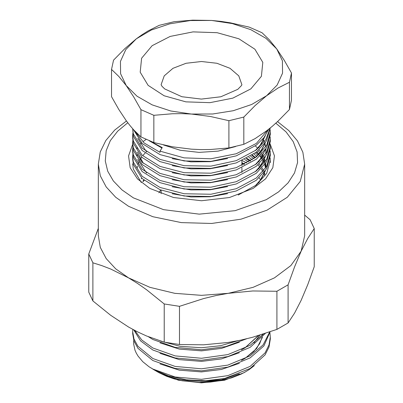 <?xml version="1.0" encoding="UTF-8"?>
<svg xmlns="http://www.w3.org/2000/svg" width="403" height="403" viewBox="0 0 403 403"><rect width="100%" height="100%" fill="white"/><g stroke="black" fill="none" stroke-linecap="round" stroke-linejoin="round"><path stroke-width="0.6" d="M265.925 167.618L265.899 167.321M265.864 166.968L265.315 163.809M264.862 162.187L264.177 160.303M264.03 159.951L263.633 159.059M262.927 157.654L262.449 156.792M262.242 156.44L261.199 154.817M260.252 153.503L260.081 153.281M259.809 152.928L258.001 150.813M255.346 145.921L257.754 148.284M259.119 149.82L260.665 151.8M260.917 152.148L261.199 152.551M262.066 153.886L262.887 155.306M263.073 155.659L263.633 156.797M264.262 158.253L264.479 158.817M264.605 159.17L265.315 161.532M265.668 163.26L265.955 165.834M265.97 166.187L265.99 167.069M269.919 332.742L270.287 336.999L268.992 344.993L265.053 352.857L250.142 366.398L227.826 375.667L201.5 379.344L175.174 376.981L152.858 369.032L149.055 366.775L158.636 372.443L167.572 376.261L177.854 379.062L189.012 380.719L200.81 381.198L212.729 380.462L224.557 378.498L250.142 368.418L265.053 354.872L268.992 347.013L270.287 339.019L270.287 336.999M254.358 365.602L249.14 369.596L244.062 372.669L224.531 380.205L201.5 382.85L178.469 380.205L158.938 372.674L152.858 369.163L168.303 375.863L186.367 379.822L205.626 380.724L224.557 378.498M304.683 215.101L310.119 219.731L314.214 228.566L314.214 266.715L307.756 284.669L301.167 300.331L294.583 313.066L288.115 322.954L288.115 284.81L276.911 291.273L276.911 329.422L288.115 322.954M88.786 253.971L88.786 292.12L92.881 300.955L92.881 262.806L88.786 253.971L98.317 228.35M164.197 303.978L164.197 342.127L179.496 344.494L179.496 306.345L164.197 303.978L146.586 289.777L137.574 283.48L128.542 277.894L110.613 268.992L101.722 265.592L92.881 262.806M92.881 300.955L110.613 315.242L128.542 327.04L137.574 331.881L146.586 335.991L164.197 342.127M276.911 291.273L252.777 290.966L228.204 293.313L215.842 295.595L203.606 298.578L179.496 306.345M179.496 344.494L203.631 344.802L228.204 342.454L240.566 340.172L252.802 337.19L276.911 329.422M314.214 228.566L307.751 238.46L301.167 251.19L294.573 266.851L288.115 284.81M128.542 277.894L115.706 268.866L106.175 258.57L100.302 247.392L98.317 235.77L98.317 164.162L100.302 175.784L106.175 186.957L115.706 197.258L128.542 206.286L152.863 216.698L181.37 222.587L211.615 223.443L240.984 219.197L266.957 210.21L287.294 197.258L300.24 181.451L304.683 164.162L304.683 235.77L301.167 251.19L290.855 265.557L274.458 277.894L253.089 287.359L228.204 293.313L201.5 295.344L174.796 293.313L149.911 287.359L128.542 277.894M270.191 144.133L274.433 155.8L272.851 167.688L265.572 178.846L253.18 188.382L229.468 197.525L201.5 200.739L173.532 197.53L149.82 188.382L137.463 178.882L130.179 167.764L128.557 155.921L132.713 144.284M148.244 336.671L152.858 339.457L175.174 347.406L201.5 349.774L225.615 346.651L246.782 338.747M133.796 329.946L140.602 340.873L152.858 349.985L175.174 357.94L201.5 360.302L227.826 356.62L250.142 347.356L265.29 333.462M269.667 332.001L263.088 344.933L250.142 355.864L227.826 365.133L201.5 368.816L175.174 366.448L152.858 358.499L137.947 346.273L134.008 339.089L132.713 331.734L132.713 333.755L134.008 341.104L137.947 348.293L152.858 360.519L175.174 368.468L201.5 370.836L227.826 367.153L250.142 357.884L263.884 345.95L270.055 331.865M245.875 371.621L240.989 374.17L231.695 377.823L221.418 380.487L210.613 382.044L205.046 382.407L199.445 382.472L182.221 380.775L174.141 378.875L166.635 376.321L158.938 372.674M149.055 366.775L142.753 361.677L138.017 356.066L136.259 353.099L134.955 350.081L133.665 343.9L133.736 340.298M132.713 331.734L132.839 329.432M263.345 334.087L250.142 345.336L227.826 354.605L201.5 358.282L175.174 355.92L152.858 347.97L141.735 339.991L134.783 330.465M238.269 340.651L220.491 345.744L201.5 347.754L180.196 346.323L160.772 341.114M140.148 144.093L141.534 142.858M143.241 141.468L146.113 139.418M256.651 156.44L253.93 153.971M264.514 175.219L264.177 174.343M264.03 173.99L263.633 173.104M262.927 171.693L262.449 170.832M262.242 170.484L261.199 168.857M260.252 167.547L260.081 167.321M259.809 166.973L258.001 164.857M252.404 159.769L248.792 157.22M246.853 163.039L242.218 160.535M141.196 178.851L141.705 178.126M241.911 165.139L242.218 165.29M259.119 177.904L260.665 179.879M244.53 159.462L248.792 161.976M250.585 156.168L253.93 158.727M259.119 163.865L260.665 165.84M260.917 166.192L261.199 166.59M262.066 167.925L262.887 169.351M263.073 169.698L263.633 170.837M264.262 172.293L264.479 172.857M264.605 173.209L264.897 174.086M137.161 168.106L137.488 166.187M137.927 164.515L138.572 162.676M138.718 162.328L139.161 161.331M139.886 159.915L140.315 159.17M140.526 158.817L141.705 157.064M143.07 155.306L145.125 153.064M255.346 152.944L257.754 155.306M153.825 142.536L153.825 115.293L140.949 109.666L133.66 96.796L126.24 85.607L118.814 76.489L111.53 69.412L111.53 96.655L118.82 109.525L126.24 120.714L129.973 125.55L133.665 129.831L140.949 136.909L153.825 142.536L172.434 146.773L191.37 149.175L200.89 149.599L210.321 149.503L228.914 147.951L243.795 144.329L255.154 138.567L266.63 130.844L272.408 126.174L278.176 120.991L289.465 109.495L291.47 100.241L291.47 72.998L289.465 82.252L289.465 109.495M243.795 144.329L243.795 117.087L228.914 120.714L228.914 147.951M228.914 120.714L210.306 116.477L191.37 114.074L181.849 113.651L172.419 113.742L153.825 115.293M140.949 109.666L140.949 136.909M111.53 69.412L113.535 60.163L124.895 48.597L136.37 38.814L142.148 34.668L147.916 31.046L159.205 25.324L174.086 21.702L192.694 20.15L211.63 20.477L221.151 21.43L230.581 22.885L249.175 27.117L262.051 32.749L269.34 39.832L276.76 48.944L284.186 60.143L291.47 72.998M289.465 82.252L278.176 87.975L266.63 95.738L255.154 105.521L243.795 117.087M266.63 95.738L251.653 104.503L233.256 110.729L212.693 113.994L191.37 114.074L170.736 110.966L152.198 104.881L137.025 96.231L126.24 85.607L120.588 73.739L120.447 61.427L125.832 49.514L136.37 38.814L151.347 30.049L169.744 23.822L190.307 20.558L211.63 20.477L232.264 23.586L250.802 29.671L265.975 38.32L276.76 48.944L282.412 60.813L282.553 73.124L277.168 85.038L266.63 95.738M268.675 129.247L263.894 137.67L256.348 145.151L236.284 155.885L210.925 161.401L184.136 160.928L159.986 154.606L142.314 143.609L133.448 129.595M267.879 129.877L256.348 143.428L236.284 153.724L210.925 158.797L184.136 157.885L159.986 151.125L159.986 152.339L144.118 142.954L134.723 130.97M159.986 151.125L162.253 147.624L150.112 141.126M255.159 150.818L261.325 143.836L265.013 136.159M255.159 157.84L261.325 150.853L265.013 143.181M137.015 133.297L137.146 135.332M137.75 138.456L146.566 151.906M255.159 164.857L261.325 157.875L265.013 150.198M255.159 171.88L261.325 164.898L265.013 157.22M265.753 153.85L265.92 148.828M265.693 146.914L265.003 143.901M264.313 141.881L263.673 140.39M263.512 140.043L262.917 138.874M137.01 154.072L137.146 156.394M137.75 159.517L146.566 172.968M255.159 185.919L261.325 178.937L265.013 171.26M265.693 167.975L265.003 164.963M264.313 162.943L263.673 161.452M263.512 161.104L262.917 159.936M262.131 158.565L261.743 157.946M261.517 157.593L260.237 155.785M258.857 154.082L256.766 151.84M255.431 157.588L252.379 155.029M250.731 160.832L246.827 158.298M244.722 164.122L241.911 162.676M143.826 180.07L142.874 181.179M270.287 153.291L270.287 155.558L266.67 168.64L256.348 180.257L236.284 190.987L210.925 196.503L184.136 196.029L159.986 189.707L142.153 178.564L133.363 164.364L132.713 159.069L132.713 156.802L133.363 162.097L142.153 176.297L159.986 187.44L184.136 193.767L210.925 194.236L236.284 188.72L256.348 177.99L266.67 166.374L270.287 153.296L270.171 150.913M132.743 157.936L133 155.558M270.287 146.274L270.287 148.541L266.67 161.618L256.348 173.235L236.284 183.964L210.925 189.481L184.136 189.012L159.986 182.685L142.153 171.542L133.363 157.341L132.713 152.047L132.713 149.785L133.363 155.074L142.153 169.275L159.986 180.423L184.136 186.745L210.925 187.219L236.284 181.703L256.348 170.968L266.67 159.356L270.287 146.274L270.171 143.896M132.743 150.913L133 148.541M270.287 139.252L270.287 141.518L266.67 154.601L256.348 166.212L236.284 176.947L210.925 182.463L184.136 181.99L159.986 175.668L142.153 164.52L133.363 150.319L132.713 145.025L132.713 142.763L133.363 148.057L142.153 162.258L159.986 173.401L184.136 179.723L210.925 180.196L236.284 174.68L256.348 163.95L266.67 152.334L270.287 139.252L270.171 136.874M132.743 143.896L133 141.518M270.287 132.229L270.287 134.496L266.67 147.579L256.348 159.195L236.284 169.925L210.925 175.441L184.136 174.967L159.986 168.645L142.153 157.502L133.363 143.302L132.713 138.007L132.713 135.74L133.363 141.035L142.153 155.236L159.986 166.379L184.136 172.706L210.925 173.174L236.284 167.658L256.348 156.928L266.67 145.312L270.287 132.234L270.171 129.852M132.743 136.874L133 134.496M270.282 127.953L266.539 140.788L256.348 152.173L236.284 162.903L210.925 168.419L184.136 167.95L159.986 161.623L142.153 150.48L133.363 136.279L132.713 128.779L133.363 134.013L142.153 148.213L159.986 159.361L184.136 165.683L210.925 166.157L236.284 160.641L256.348 149.906L265.844 139.665L270.116 128.089M132.743 129.852L132.814 128.889M144.183 180.378L143.161 181.531M244.032 164.454L241.911 163.381M250.192 161.16L246.193 158.631M255.034 157.931L251.88 155.351M265.597 168.127L264.897 165.311M264.786 164.963L264.695 164.686M264.126 163.185L263.512 161.804M263.34 161.452L262.68 160.208M261.874 158.853L261.517 158.293M261.28 157.946L259.925 156.087M258.55 154.435L256.373 152.153M258.731 183.007L265.32 170.807M172.187 193.742L190.901 196.956L210.336 196.775L227.574 193.636M172.187 186.72L190.901 189.934L210.336 189.753L227.574 186.614M258.731 168.968L265.32 156.767M265.859 153.679L265.99 150.566M265.985 150.913L265.864 148.914M265.597 147.065L264.897 144.249M264.786 143.901L264.695 143.624M264.126 142.123L263.512 140.743M263.34 140.39L262.68 139.146M137.01 147.755L137.065 149.256M137.488 152.133L143.322 163.326M172.187 179.703L190.901 182.912L210.336 182.73L227.574 179.597M258.731 161.946L265.32 149.745M172.187 172.68L190.901 175.894L210.336 175.713L227.574 172.575M258.731 154.928L265.32 142.727M172.187 165.658L190.901 168.872L210.336 168.691L227.574 165.552M258.731 147.906L265.32 135.705M172.187 158.641L190.901 161.85L210.336 161.668L227.574 158.535M149.181 140.743L161.961 148.072M132.844 133.363L132.713 135.74M132.844 140.385L132.713 142.763M132.844 147.407L132.713 149.78M238.168 195.047L256.348 185.012L266.67 173.396L270.287 160.313L270.171 157.936M132.844 154.425L132.713 156.802M132.713 163.825L133.363 169.119L141.251 182.433M163.502 144.954L180.302 150.269L199.107 152.384L218.139 151.105L235.594 146.551M127.776 122.769L117.611 131.237L110.326 140.642L106.17 150.657L105.289 160.948L107.707 171.154L113.344 180.927L122.008 189.929L133.403 197.858L163.583 209.651L199.188 214.129L235.125 210.643L266.252 199.702L278.569 191.883L288.1 182.861L294.507 172.963L297.555 162.545L297.127 151.981L293.248 141.649L286.059 131.932L275.808 123.177M241.86 360.201L245.125 358.332L256.666 348.56L262.595 337.009M263.038 334.46L263.073 334.173M241.86 349.673L245.125 347.804L258.509 335.568M199.445 382.472L221.433 379.979L239.402 373.808M160.011 363.889L179.305 370.135L201.5 371.904L221.433 369.445L239.402 363.279M160.011 353.355L179.305 359.607L201.5 361.375L221.433 358.917L239.402 352.746M253.935 342.827L259.9 335.15M160.011 342.827L179.305 349.074L201.5 350.842L221.433 348.383L239.402 342.218M250.862 88.846L232.808 98.11L209.983 102.679L185.869 101.858L164.137 95.773L148.092 85.35L140.173 72.172L141.599 58.254L152.138 45.705L170.192 36.441L193.017 31.872L217.131 32.693L238.863 38.779L254.908 49.201L262.827 62.379L261.401 76.298L250.862 88.846M160.762 190.03L158.898 192.83M241.911 84.746L238.798 75.84L230.027 68.298L216.935 63.266L201.5 61.498L186.065 63.266L172.973 68.298L164.202 75.84L161.089 84.746M241.372 360.418L245.276 358.181L253.88 351.426L259.653 343.774L261.965 337.729M262.408 335.21L262.489 334.354M241.372 349.89L244.923 347.87L258.202 335.659M304.683 164.162L302.834 152.223L297.449 140.904L288.875 130.627L277.496 121.63M126.461 121.011L114.694 130.083L105.818 140.501L100.236 152.002L98.317 164.162M241.911 172.444L241.911 167.688M241.911 165.421L241.911 160.666M161.089 193.702L161.089 190.156M161.079 84.711L161.996 86.277L164.681 88.922L181.869 96.71L201.329 99.073L220.834 96.785L237.825 89.31L241.513 85.557L241.921 84.711M270.287 162.58L270.287 160.313"/></g></svg>
